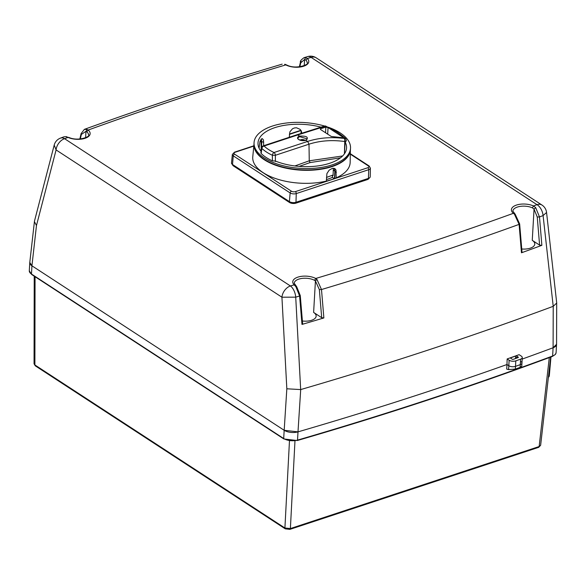 <?xml version="1.0" encoding="UTF-8"?>
<svg xmlns="http://www.w3.org/2000/svg" width="586" height="586" viewBox="0 0 586 586"><rect width="100%" height="100%" fill="white"/><g stroke="black" fill="none" stroke-linecap="round" stroke-linejoin="round"><path stroke-width="0.88" d="M232.532 164.519A4.688 2.234 3.3 0 0 233.528 165.992L289.447 202.456A4.688 2.234 3.3 0 0 296.025 203.13L367.268 179.638A4.688 2.234 3.3 0 0 369.048 178.137M233.572 165.201L233.528 165.992L289.447 202.456L289.491 201.665M275.376 161.546L275.361 155.29L308.998 144.193L307.665 141.416C319.128 137.732 331.427 136.772 344.583 138.523L345.806 139.204C346.392 138.992 343.279 136.457 336.481 131.594L325.655 126.18C334.862 130.26 341.169 134.377 344.583 138.523L344.766 141.534L346.209 140.428M342.634 155.964L309.254 160.806L308.998 144.193C320.081 140.64 332.006 139.746 344.766 141.534L344.414 153.847M260.88 152.887L261.129 153.481L261.905 148.441A2.344 1.802 -46.1 0 1 264.096 146.031A43.569 20.722 -176.7 0 0 274.028 152.506L307.665 141.416L305.885 140.252C309.005 137.219 306.881 135.835 299.519 136.099L297.739 134.941L325.655 126.18L324.373 126.078M327.684 134.15L328.065 127.506L342.898 137.175L341.982 137.637L331.288 136.494L320.505 129.469L320.476 128.759L320.505 129.469M320.439 129.425L320.476 128.759L325.86 127.125L325.538 132.751M328.065 127.506L325.86 127.125M307.357 138.889L305.716 140.215C300.369 140.413 297.798 139.783 297.996 138.318A4.688 2.234 -176.7 0 1 299.79 136.699L307.357 138.904M299.19 166.387L310.045 162.593L340.547 157.795M326.483 177.448L332.504 175.207L333.082 175.675L333.331 168.219M289.25 137.285L289.872 131.843L292.524 128.759L294.48 127.938L296.545 127.785L300.135 129.381L301.285 130.942L301.805 133.161M301.424 131.249L301.446 133.278M261.349 138.97L261.744 141.724L261.422 149.305L260.924 149.481M259.063 148.155L259.964 141.504L261.378 138.948L262.352 138.655L263.466 140.01L263.663 145.724M334.43 178.576L334.862 171.134L334.262 168.358L335.097 171.427L334.694 178.474M326.409 179.58A42.844 20.378 3.3 0 0 332.379 177.353L332.504 175.207M332.379 177.353L334.32 178.62M324.527 126.027A48.316 22.979 3.3 0 0 254.053 142.669A48.316 22.979 3.3 0 0 300.962 168.394A48.316 22.979 3.3 0 0 350.516 148.236A48.316 22.979 3.3 0 0 340.239 132.941A48.316 22.979 3.3 0 0 328.394 127.272M254.053 142.669L253.972 144.046A48.316 22.979 3.3 0 0 300.882 169.764A48.316 22.979 3.3 0 0 350.435 149.606L350.516 148.236M261.129 153.481A46.126 21.938 3.3 0 0 272.409 160.842L272.373 155.261A2.344 1.319 114.8 0 1 274.028 152.506A2.344 1.319 71.8 0 1 275.361 155.29L272.373 155.261A45.913 21.836 3.3 0 1 261.905 148.441L261.656 147.753L260.887 152.851M261.107 151.4A44.353 21.096 -176.7 0 1 257.994 143.299A44.353 21.096 -176.7 0 1 320.938 127.125M346.201 140.786L345.147 142.046L344.539 151.942M345.147 142.046A44.353 21.096 -176.7 0 1 346.531 148.405A44.353 21.096 -176.7 0 1 320.96 165.435A44.353 21.096 -176.7 0 1 275.339 161.018L272.409 160.842M301.329 140.42A6.021 4.248 -63.2 0 1 301.351 140.413A6.006 2.652 -79.7 0 1 301.497 140.259A6.006 1.099 -100.1 0 0 301.446 140.179A5.985 3.34 -108.7 0 0 299.929 140.047M302.01 139.666A3.846 1.831 3.3 0 0 300.706 139.805A5.985 3.391 72.2 0 1 301.189 139.651A5.985 3.391 72.2 0 1 302.523 139.82A6.006 5.032 57 0 1 302.706 139.864A6.006 5.384 -33.9 0 1 303.006 139.864A6.021 4.366 -61.6 0 1 303.988 139.878L304.72 140.354A6.021 3.743 127.2 0 0 303.797 140.384A6.006 2 112.5 0 0 303.658 140.486A6.006 1.743 91.6 0 1 303.695 140.574M300.808 139.995L300.618 139.871A3.97 1.89 3.3 0 0 300.12 140.003M520.954 361.584A4.688 2.234 -176.7 0 1 521.95 363.064A4.688 2.234 -176.7 0 1 520.287 364.639A3134.844 1491.011 -176.7 0 1 515.504 366.345A4.688 2.234 -176.7 0 1 508.802 365.715L506.971 364.521L507.154 358.94A3126.808 1487.187 3.3 0 0 519.101 354.677L521.269 356.09A4.688 2.234 -176.7 0 1 522.265 357.57A4.688 2.234 -176.7 0 1 520.61 359.145A3134.844 1491.011 -176.7 0 1 515.819 360.859A4.688 2.234 -176.7 0 1 509.124 360.229L507.154 358.94M556.282 345.403A10.16 4.835 -176.7 0 1 553.096 347.762A3127.028 1487.29 3.3 0 1 522.177 359.079A3127.028 1487.29 3.3 0 0 553.096 347.762L556.568 344.282L556.693 302.815L546.562 212.462A10.16 10.16 0 0 0 542.013 205.078A10.16 6.878 -56.9 0 0 536.981 204.668A3095.237 1472.171 -176.7 0 1 533.502 205.95L532.41 207.847L534.058 209.136L537.252 217.018L539.596 245.116L532.256 240.326A11.881 5.655 3.3 0 1 534.784 244.091A11.881 5.655 3.3 0 1 521.745 248.984M63.962 136.816L60.519 138.091A10.16 10.16 0 0 0 54.212 145.064L34.471 221.149L29.783 262.455L31.93 265.795A10.16 4.835 -176.7 0 1 29.769 262.653M34.398 221.552L36.471 225.529L31.93 265.795L284.173 430.285L297.996 431.867L300.706 389.573A3125.387 1486.506 3.3 0 0 553.221 306.317L553.096 347.762L552.62 356.002A3127.028 1487.29 -176.7 0 1 297.527 440.108L298.003 431.867A10.16 4.835 -176.7 0 1 284.173 430.285L283.697 438.518L31.461 274.036L31.937 265.802L284.181 430.285L286.832 388.789L300.669 389.58L295.725 297.153A3105.177 1476.896 3.3 0 0 299.607 296.018L301.988 324.424L302.288 323.355M298.003 431.867A3127.028 1487.29 3.3 0 0 506.971 364.521L508.802 365.715A4.688 2.234 3.3 0 0 515.504 366.345A3134.844 1491.011 3.3 0 0 520.287 364.639A4.688 2.234 3.3 0 0 521.95 363.064L521.767 366.177L520.134 367.385A3134.844 1491.011 3.3 0 1 515.343 369.092L515.819 360.859M509.124 360.229L508.582 369.605L506.707 369.107L506.971 364.521A3127.028 1487.29 3.3 0 1 297.996 431.867M508.582 369.605L515.343 369.092M550.965 356.955L549.28 376.139L548.386 377.281M550.693 357.057L540.629 445.294L539.149 446.539L290.385 528.557L284.913 528.001L285.287 528.858L35.263 365.818L34.061 363.796L35.263 365.818M294.97 441.009L290.385 528.557L289.345 529.253M549.294 357.577L539.149 446.539L538.109 447.235M540.629 445.272L538.681 447.345L289.916 529.37L285.279 528.85M65.808 136.655L63.984 136.809L65.808 136.655L68.042 137.41L66.321 136.611M60.519 138.091A10.16 6.05 69.7 0 1 64.563 138.692A3095.237 1472.171 -176.7 0 1 68.042 137.41A13.449 6.395 3.3 0 0 85.475 138.15A13.449 6.395 3.3 0 0 88.149 130.055L86.743 131.762A11.881 5.655 -176.7 0 1 88.501 134.963C91.856 135.322 79.549 142.259 68.606 137.351M539.596 245.116L541.867 245.329A3111.44 1479.877 -176.7 0 1 521.474 252.786L521.672 251.753M302.398 320.996A11.881 5.655 3.3 0 0 316.147 316.176A11.881 5.655 3.3 0 0 313.62 312.411L321.699 317.685L323.868 317.942A3111.44 1479.877 -176.7 0 1 301.988 324.424M541.867 245.329L539.494 216.923A3105.177 1476.896 3.3 0 0 543.09 215.597L553.221 306.317M553.265 306.302L556.7 303.013M300.266 295.542L296.699 286.759L294.238 283.228A11.881 5.655 -176.7 0 1 298.779 279.134A11.881 5.655 -176.7 0 1 314.557 280.313L315.744 278.467A13.449 6.395 3.3 0 0 298.377 276.98A13.449 6.395 3.3 0 0 294.165 284.862L295.879 286.686L299.607 296.018L299.937 295.263L300.266 295.542L302.625 323.758M314.557 280.313L315.429 280.95L316.901 279.31L315.744 278.467A3095.237 1472.171 -176.7 0 0 513.395 213.304L514.427 214.183L519.101 224.379L521.474 252.786M313.62 312.411L315.429 280.95L319.355 289.594L321.494 289.535L316.901 279.31M295.879 286.686L296.743 287.374M36.471 225.529L56.088 149.935L281.932 297.205A10.16 6.878 -56.9 0 1 290.407 285.961A3095.237 1472.171 -176.7 0 0 294.165 284.862L295.168 285.14M537.252 217.018L539.494 216.923L535.685 207.62L533.502 205.95A13.449 6.395 3.3 0 0 516.068 205.21A13.449 6.395 3.3 0 0 513.395 213.304L514.281 213.48M514.427 214.183L515.226 214.271L512.882 211.143A11.881 5.655 -176.7 0 1 517.416 207.048A11.881 5.655 -176.7 0 1 532.41 207.847M535.685 207.62L534.058 209.136L532.256 240.326M304.237 65.676L304.595 59.501L305.899 60.138A11.881 5.655 -176.7 0 1 307.145 62.878C310.873 63.354 296.89 70.43 286.451 64.878L284.628 64.328L285.8 64.892A13.449 6.395 3.3 0 0 303.167 66.379A13.449 6.395 3.3 0 0 307.379 58.497L305.614 57.589L304.046 57.662C301.123 59.809 299.929 61.266 300.464 62.043L300.757 62.805L304.595 59.501L305.614 57.589M546.562 212.462L543.09 215.597A10.16 6.05 -110.3 0 0 536.981 204.668L311.137 57.399A10.16 5.355 -106.3 0 0 307.775 56.564A10.16 10.16 0 0 1 316.176 57.809A10.16 6.878 123.1 0 0 311.137 57.399A3095.237 1472.171 -176.7 0 0 307.379 58.497L305.899 60.138M286.437 64.9L285.8 64.892A3095.237 1472.171 -176.7 0 0 88.149 130.055L87.094 129.455L84.399 129.352C148.214 106.242 214.146 84.501 282.166 64.138M87.094 129.455L85.966 131.323L86.743 131.762M285.287 64.335L284.628 64.328M515.49 358.537L515.636 356.054A0.784 0.374 -176.7 0 1 516.749 356.156L518.2 357.101A0.784 0.374 -176.7 0 1 518.09 357.614A3130.932 1489.151 -176.7 0 1 513.307 359.321A0.784 0.374 -176.7 0 1 512.193 359.211L510.743 358.273A0.784 0.374 -176.7 0 1 510.853 357.76A3127.028 1487.29 3.3 0 0 515.636 356.054M510.853 357.76L510.824 358.324M515.541 357.702L516.347 357.563A3121.241 1484.536 3.3 0 0 518.002 356.969M350.311 154.147L368.308 165.889A2.791 1.326 -176.7 0 1 367.84 167.728L295.366 191.622A2.791 1.326 -176.7 0 1 291.462 191.226L234.576 154.133A2.791 1.326 -176.7 0 1 235.045 152.287A1.56 0.879 -108.2 0 0 234.481 152.177L232.349 154.448L231.514 162.981A4.688 2.234 3.3 0 0 232.51 164.512L289.396 201.606A4.688 2.234 3.3 0 0 295.974 202.273L368.44 178.378A4.688 2.234 3.3 0 0 370.235 176.723L370.389 168.145A4.351 2.066 3.3 0 1 368.726 169.684L368.44 178.378M350.296 150.836A48.272 22.957 -176.7 0 1 300.86 170.16A48.272 22.957 -176.7 0 1 253.972 145.277M345.63 141.336A46.514 22.122 -176.7 0 1 345.923 141.731M350.377 150.272L350.164 162.381A48.785 23.198 -176.7 0 1 336.188 177.844A48.785 23.198 -176.7 0 1 326.365 181.081A48.785 23.198 -176.7 0 1 276.394 178.818A48.785 23.198 -176.7 0 1 252.778 156.762L253.95 144.713M289.272 136.97A48.785 23.198 -176.7 0 1 290.48 136.882M261.173 145.138A48.785 23.198 -176.7 0 1 261.561 144.889M326.365 181.081L326.907 173.595L329.164 170.152L332.423 168.314L334.914 168.673L336.005 170.021L336.188 177.844M301.38 133.3L301.329 131.022M301.014 133.418L301.131 130.649M261.202 150.778L261.078 139.248M261.261 150.382A46.514 22.122 3.3 0 0 260.851 150.697M367.319 178.752L367.268 179.638M296.077 202.236L296.025 203.13M299.79 136.699L299.519 136.099A5.157 2.454 3.3 0 0 298.648 139.512A5.157 2.454 3.3 0 0 305.885 140.252L305.57 140.472L305.885 140.252M264.096 146.031L297.739 134.941L296.882 134.773L263.246 145.863A2.344 1.319 71.8 0 1 264.096 146.031M294.868 165.948L309.254 160.806L310.045 162.593M301.497 132.399L301.731 133.183M261.744 141.724L263.729 142.193M334.862 171.134L333.537 170.27M520.61 359.145L520.134 367.385M289.462 440.921L284.913 528.001L34.889 364.961L35.057 276.709M556.092 352.64A10.16 4.835 -176.7 0 1 552.62 356.002A0.784 0.469 69.6 0 1 552.378 356.435L555.374 354.449L556.092 352.64L556.561 344.458M297.3 440.533A0.784 0.41 73.8 0 0 297.527 440.108A10.16 4.835 -176.7 0 1 283.697 438.518A0.784 0.527 123.1 0 0 283.888 438.973L297.3 440.533C385.793 414.756 470.814 386.723 552.378 356.435M29.3 270.82L31.651 274.49A0.784 0.527 123.1 0 1 31.461 274.036A10.16 4.835 -176.7 0 1 29.3 270.82L29.776 262.616M54.212 145.072L56.088 149.935A10.16 6.878 123.1 0 1 64.563 138.692L290.407 285.961A10.16 5.355 73.7 0 1 295.725 297.153L281.932 297.205L286.832 388.789M299.827 66.841L300.757 62.805M319.355 289.594L321.699 317.685M323.868 317.942L321.494 289.535A3105.177 1476.896 3.3 0 0 519.101 224.379L519.321 223.662L519.101 224.379M301.116 61.479L300.464 62.043L299.351 66.907M79.835 139.072L81.08 133.645L81.373 134.406L85.966 131.323L85.6 137.761M80.311 139.036L81.373 134.406M232.349 154.448A4.351 2.066 3.3 0 0 233.272 155.861L290.158 192.955L289.396 201.606M232.51 164.512L233.272 155.861A1.56 1.055 123.1 0 1 234.576 154.133M235.045 152.287L253.819 146.097M289.403 134.37L301.058 130.524M291.462 191.226A1.56 1.055 123.1 0 0 290.158 192.955A4.351 2.066 3.3 0 0 296.26 193.578L368.726 169.684A1.56 0.879 -108.2 0 0 367.84 167.728M295.974 202.273L296.26 193.578A1.56 0.879 -108.2 0 0 295.366 191.622M350.318 153.708L369.085 165.948A1.56 1.055 123.1 0 0 368.308 165.889M336.371 172.262L335.097 171.427M301.145 131.359L301.438 132.348M259.986 141.446L261.371 141.775M346.319 140.713A2.344 2.344 0 0 0 345.806 139.197M263.246 145.863A2.344 2.344 0 0 0 261.656 147.753M296.882 134.773L324.366 126.085M325.992 126.18A2.344 2.344 0 0 0 324.373 126.085M305.269 140.347A6.021 6.021 0 0 0 301.189 139.651M31.651 274.49L283.888 438.973M549.272 376.124L548.357 377.574M34.222 276.167L34.054 363.825M515.226 214.271L519.65 223.94L522.009 252.163M81.08 133.645L84.384 129.359M521.95 363.064L522.265 357.57M316.176 57.809L542.013 205.078M307.775 56.564L304.061 57.655M300.896 130.275L289.418 134.062M253.848 145.789L234.481 152.177M369.085 165.948L370.389 168.145"/></g></svg>
